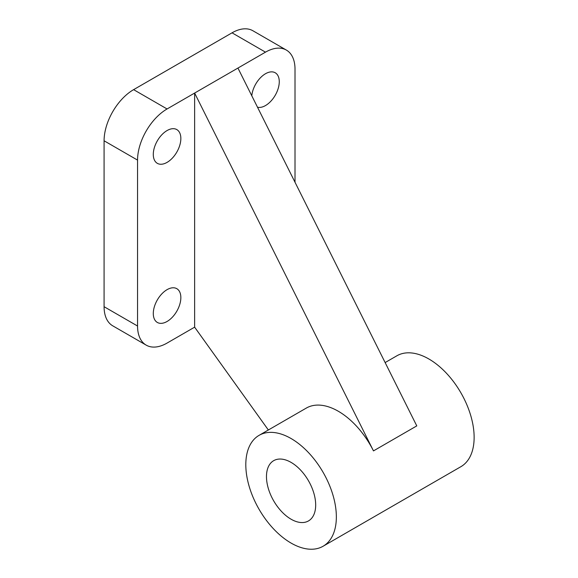 <?xml version="1.0" encoding="UTF-8"?>
<svg xmlns="http://www.w3.org/2000/svg" width="578" height="578" viewBox="0 0 578 578"><rect width="100%" height="100%" fill="white"/><g stroke="black" fill="none" stroke-linecap="round" stroke-linejoin="round"><path stroke-width="0.87" d="M153.293 313.522A19.486 11.249 -60 0 1 161.797 293.913A19.486 11.249 -60 0 1 176.817 288.689A19.486 11.249 -60 0 1 180.849 297.612A19.486 11.249 -60 0 1 172.345 317.221A19.486 11.249 -60 0 1 157.332 322.445A19.486 11.249 -60 0 1 153.293 313.522M153.293 154.42A19.486 11.249 -60 0 1 161.797 134.811A19.486 11.249 -60 0 1 176.817 129.595A19.486 11.249 -60 0 1 180.849 138.51A19.486 11.249 -60 0 1 172.345 158.126A19.486 11.249 -60 0 1 157.332 163.343A19.486 11.249 -60 0 1 153.293 154.42M251.798 95.796A19.486 11.249 -60 0 1 260.931 77.264A19.486 11.249 -60 0 1 275.229 72.77A19.486 11.249 -60 0 1 279.268 81.693A19.486 11.249 -60 0 1 271.812 100.138A19.486 11.249 -60 0 1 257.506 107.226M291.081 543.074A64.021 36.963 -120 0 0 323.088 546.246A64.021 36.963 -120 0 0 332.906 494.941A64.021 36.963 -120 0 0 291.081 438.529A64.021 36.963 -120 0 0 259.067 435.357A64.021 36.963 -120 0 0 249.255 486.662A64.021 36.963 -120 0 0 291.081 543.074M385.129 362.572L396.848 355.81A64.021 36.963 60 0 1 428.862 358.981A64.021 36.963 60 0 1 470.687 415.394A64.021 36.963 60 0 1 460.868 466.699L323.088 546.246M259.067 435.357L306.304 408.082A64.021 36.963 60 0 1 338.318 411.254A64.021 36.963 60 0 1 373.475 450.898L194.627 93.058L265.49 52.15A41.753 24.11 -60 0 1 286.363 50.076A41.753 24.11 -60 0 1 295.011 69.194L295.011 182.265M291.081 462.393A34.796 20.093 60 0 1 313.811 493.056A34.796 20.093 60 0 1 308.471 520.937A34.796 20.093 60 0 1 291.081 519.21A34.796 20.093 60 0 1 268.344 488.547A34.796 20.093 60 0 1 273.683 460.666A34.796 20.093 60 0 1 291.081 462.393M373.475 450.898L416.781 425.892L237.934 68.059M194.627 327.162L167.071 343.072A41.753 24.11 -60 0 1 146.198 345.138A41.753 24.11 -60 0 1 137.55 326.021L137.55 160.106A41.753 24.11 -60 0 1 167.071 108.967L194.627 93.058L194.627 327.162L268.358 429.996M286.363 50.076L252.904 30.757A41.753 24.11 120 0 0 232.031 32.83L133.612 89.648A41.753 24.11 120 0 0 104.083 140.786L104.083 306.701A41.753 24.11 120 0 0 112.732 325.819L146.198 345.138M104.083 140.786L137.55 160.106M104.083 306.701L137.55 326.021M133.612 89.648L167.071 108.967M232.031 32.83L265.49 52.15"/></g></svg>
